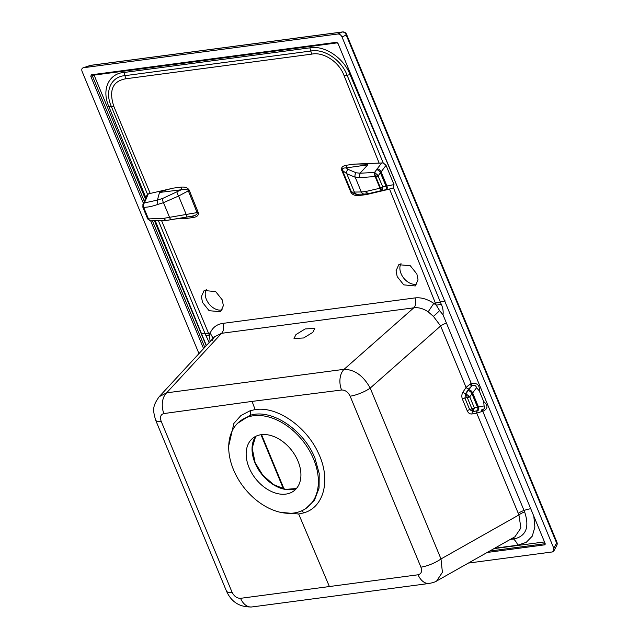 <?xml version="1.0" encoding="UTF-8"?>
<svg xmlns="http://www.w3.org/2000/svg" width="639" height="639" viewBox="0 0 639 639"><rect width="100%" height="100%" fill="white"/><g stroke="black" fill="none" stroke-linecap="round" stroke-linejoin="round"><path stroke-width="0.96" d="M202.531 302.431L209.089 310.674L220.615 311.76L223.37 305.666L222.22 299.827L215.662 291.584L204.145 290.497L201.381 296.592L202.531 302.431M206.341 289.371A13.451 9.234 -128 0 0 206.389 299.419A13.451 9.234 -128 0 0 222.26 309.851M397.194 276.623L403.752 284.866L415.27 285.952L418.034 279.858L416.884 274.019L410.326 265.776L398.8 264.69L396.044 270.784L397.194 276.623M401.004 263.564A13.451 9.234 -128 0 0 401.052 273.612A13.451 9.234 -128 0 0 416.924 284.043M295.969 334.572L294.012 338.494L303.653 337.967L312.846 332.336L314.795 328.414L305.154 328.941L295.969 334.572M228.738 445.718L233.882 423.417L240.919 415.542L250.153 410.733L255.137 409.615C276.823 406.005 306.017 426.245 318.166 452.66C331.162 478.978 324.34 507.31 303.669 512.893L298.685 514.004L280.409 512.318M305.873 508.548L314.484 500.161L319.061 488.116L319.22 473.603L314.955 458.115C303.749 429.847 271.208 407.954 249.833 415.462L237.548 423.33A54.706 37.565 -128 0 0 233.491 469.705A54.706 37.565 -128 0 0 304.643 509.291A54.706 37.565 -128 0 0 313.597 459.09A54.706 37.565 -128 0 0 237.548 423.33M357.92 194.36A2.308 1.55 -97 0 1 358.918 195.526C355.196 195.838 352.576 194.863 351.043 192.595L341.546 169.806C341.17 167.41 342.752 165.9 346.282 165.261L354.214 164.135C363.375 163.864 367.896 164.103 367.76 164.846L360.045 173.233L374.534 172.426L376.563 169.726C378.216 169.838 379.51 170.861 380.445 172.794L378.192 175.797A2.308 0.623 157.5 0 1 375.836 176.795L377.713 175.15L374.534 172.426L374.638 173.56A2.308 1.446 -31.6 0 1 375.46 173.017M367.76 164.846L346.186 167.905C343.391 167.857 342.089 168.568 342.288 170.038L351.634 192.427L356.011 194.32L364.542 194.04A3.842 3.323 85.3 0 1 361.315 191.964L365.157 191.636L380.485 188.114L382.002 190.462L368.503 193.657L378.751 191.612M382.873 187.602A2.308 0.879 -10.4 0 1 380.485 188.114L380.397 187.794A2.308 0.623 -22.5 0 0 382.753 186.796L382.505 190.023A2.308 2.165 -1.9 0 1 381.547 190.23A3.842 1.957 77.1 0 1 379.997 188.225L375.181 176.612A3.842 1.957 -102.9 0 1 374.638 173.56L375.676 176.5L359.374 177.674L355.212 177.251L346.793 173.736L342.416 170.405A2.308 0.607 -22.7 0 0 341.737 170.381M181.372 187.123A2.308 1.55 -97 0 1 181.244 189.775L159.51 192.459C160.237 191.628 164.862 190.182 173.385 188.106L181.372 187.123C185.038 186.812 187.634 187.77 189.152 190.007L198.17 212.332A2.308 0.631 -21.9 0 0 197.092 212.587L163.632 218.354L148.112 218.921L150.405 220.87L151.842 220.974M163.632 218.354L165.884 220.519L191.812 216.198C195.566 215.527 197.363 214.432 197.211 212.899L188.193 190.47C187.171 189.104 184.855 188.88 181.244 189.775L162.769 198.41L157.41 200.103L144.374 202.938L145.508 200.319L144.254 201.397L142.936 204.44L144.374 202.938L143.503 204.208A2.308 0.599 -145 0 1 143.328 203.793M252.078 401.404L341.593 390.006C345.228 389.974 348.079 392.034 350.14 396.18L420.917 567.16C422.307 571.354 421.365 573.894 418.098 574.78L240.56 598.32C236.965 598.352 234.122 596.315 232.037 592.201L161.148 421.237C159.758 417.011 160.677 414.447 163.903 413.561L252.078 401.404L255.137 409.615M249.082 467.644A33.412 22.94 -128 0 0 293.493 491.191A33.412 22.94 -128 0 0 298.006 461.158A33.412 22.94 -128 0 0 252.397 438.538A33.412 22.94 -128 0 0 249.082 467.644M144.478 201.013L145.86 199.512L148.296 193.889L147.258 194.488L144.622 200.558M142.912 204.496L142.928 207.435A2.308 0.623 -22.5 0 0 143.408 207.611L143.304 207.308A2.308 1.03 165.5 0 1 142.729 206.828M198.17 212.332L198.33 212.835C198.721 215.263 197.131 216.797 193.553 217.444L186.109 218.506L176.06 218.889M145.508 200.319L145.86 199.512M159.51 192.459L157.418 200.071M173.385 188.106L148.296 193.889M376.587 169.686L377.226 168.84C378.879 168.952 380.173 169.974 381.108 171.907L386.938 185.981C387.617 187.954 387.258 189.192 385.868 189.711L384.918 189.895C386.307 189.376 386.667 188.13 385.988 186.165L380.445 172.794M393.448 187.842L440.391 302.151L435.423 303.158L389.566 189.088L393.448 187.842L393.999 184.607L386.044 165.333L383.192 162.913L354.214 164.135M382.505 190.023L382.002 190.462L384.958 189.887M377.713 175.15L382.753 186.796L385.988 186.165M378.655 191.628L366.411 194.599L358.918 195.526M389.566 189.088L366.411 194.599M468.627 389.87L468.77 389.862C470.424 389.974 471.726 390.996 472.66 392.929L478.491 407.003C479.17 408.976 478.811 410.214 477.413 410.733L476.47 410.917C477.86 410.398 478.212 409.152 477.533 407.187L471.997 393.816C471.063 391.883 469.769 390.86 468.115 390.748L468.627 389.87L469.05 390.884M483.635 401.412C488.276 405.557 488.044 408.832 482.956 411.236L481.574 411.644L481.319 409.974L482.149 409.775C484.45 409.096 485.105 407.802 484.106 405.917L483.635 401.412L479.226 390.772L476.574 387.721C475.831 385.421 474.37 384.758 472.197 385.748L471.486 386.244L470.144 384.063L471.446 383.44C477.253 382.777 479.849 385.221 479.226 390.772M468.77 389.862L471.486 386.244L468.762 388.879L465.655 393.544L464.904 398.049L469.713 409.663L471.941 408.816A2.308 0.623 -22.5 0 0 474.298 407.818L473.132 411.58A2.308 1.566 -100.8 0 0 472.045 413.968C469.953 414.208 468.339 413.137 467.221 410.757L462.412 399.143C461.494 396.611 461.685 394.255 462.979 392.074L466.079 387.41L470.144 384.063M462.979 392.074A2.308 1.158 33.6 0 0 465.655 393.544L469.745 396.819A2.308 0.623 157.5 0 1 467.389 397.817L469.266 396.172M346.282 165.261A2.308 1.558 81.9 0 1 346.186 167.905L348.087 169.359L356.091 172.778L360.069 173.201M350.803 192.099A2.308 0.607 -22.7 0 1 351.482 192.115L361.315 191.964L355.212 177.251A3.842 3.139 -78.7 0 1 356.091 172.778M365.157 191.636L368.503 193.657L364.542 194.04M359.374 177.674L360.045 173.233M145.86 197.691L108.894 106.641C101.034 88.901 109.469 73.389 123.918 72.495L309.787 47.853A15.368 10.368 -97.6 0 1 310.818 51.024C323.126 48.412 341.058 59.028 347.113 75.266L383.192 162.913M379.199 163.264L344.133 75.785C338.934 61.168 322.767 51.727 311.816 54.115L125.947 78.757C112.72 81.001 108.67 90.195 113.79 106.322L150.293 193.609M467.221 410.757A2.308 0.623 -22.5 0 1 469.713 409.663L473.132 411.58L477.796 410.685A2.308 1.566 -100.8 0 0 476.71 413.074L472.045 413.968M474.426 408.625A2.308 0.879 -10.4 0 1 472.037 409.136L473.555 411.484L476.502 410.909M468.139 390.709L466.079 393.448L467.229 397.522L464.904 398.049A2.308 0.623 -22.5 0 0 462.412 399.143M468.762 388.879A2.308 1.158 33.6 0 1 466.079 387.41L440.63 325.978A7.684 2.093 157.5 0 1 446.437 323.07L472.197 385.748M142.928 207.435L147.489 218.442A2.308 0.623 157.5 0 0 147.96 218.61L147.761 219.001L150.405 220.87A3.842 3.099 90.2 0 1 148.456 218.921L143.647 207.308A3.842 3.099 -89.8 0 1 143.503 204.208L143.647 207.308C147.761 207.308 152.497 206.341 157.841 204.392L163.472 202.667L178.585 196.037L188.353 190.829A2.308 0.631 -21.9 0 1 189.424 190.574M191.812 216.198L187.299 216.988A3.842 0.663 80.1 0 0 187.323 216.98L171.484 219.64A3.842 1.621 80.8 0 0 171.556 219.624M150.373 220.862L165.868 220.519M147.761 219.001L147.489 218.442M157.841 204.392L157.41 200.103M147.473 194.168L111.362 106.521C104.093 90.49 111.849 76.416 124.948 75.666L310.818 51.024A15.368 10.368 82.4 0 0 311.816 54.115M89.819 65.617A3.842 2.189 71.6 0 1 90.099 65.482A3.842 2.189 71.6 0 1 90.411 65.418L83.453 67.734L337.879 34.003L342.073 32.054A3.842 3.283 65.1 0 1 346.202 35.025L342.009 36.974L553.781 548.238L556.585 542.926A3.842 2.844 27.9 0 1 556.761 545.458L553.853 550.962L553.781 548.238M553.853 550.962L552.415 551.936L468.379 563.079M198.969 353.607L82.088 71.432C81.409 69.387 81.864 68.149 83.453 67.734L90.099 65.482A3.842 3.842 0 0 1 90.81 65.314L342.48 31.95A3.842 2.588 -97.6 0 0 342.073 32.054L90.411 65.418A3.842 2.588 -97.6 0 1 90.81 65.314M143.416 203.338L90.786 76.289L91.329 74.811L336.378 42.318L338.031 43.508L545.083 543.382L544.54 544.859L487.174 552.463M203.585 348.606L150.708 220.958M545.115 544.468L544.54 544.859L545.155 543.693A1.534 1.134 -152.1 0 0 545.179 543.685A1.534 1.038 -97.6 0 1 545.155 543.693L489.682 551.05M342.009 36.974C341.01 34.969 339.628 33.979 337.879 34.003M163.903 413.561A16.143 10.991 -97.2 0 1 166.627 392.841L159.175 396.715C152.37 406.332 152.737 409.863 155.66 420.182L155.66 420.182A16.143 4.353 -22.4 0 0 161.148 421.237M155.66 420.182L226.478 591.123A16.143 4.449 -22.7 0 0 232.037 592.201M226.478 591.123C230.687 600.38 237.956 607.393 251.894 606.954L251.894 606.954A16.143 10.927 -97.5 0 1 240.56 598.32M251.894 606.954L429.392 583.423A16.143 10.839 -97.6 0 1 418.098 574.78M429.392 583.423C433.29 582.6 435.71 581.794 436.637 581.003L442.404 572.304L440.99 558.949L370.205 388.097C363.399 375.788 354.693 369.526 344.07 369.318L166.627 392.841L221.573 333.31L214.448 336.833L212.156 340.459M420.917 567.16A16.143 4.441 -22.7 0 0 440.99 558.949L518.924 514.938A7.684 2.236 156.1 0 1 524.619 511.887C529.587 526.824 526.28 535.794 514.691 538.813L510.241 539.436M350.14 396.18A16.143 4.353 -22.4 0 0 370.205 388.097L440.63 325.978L433.402 316.353L428.162 311.824C423.274 308.541 418.481 307.207 413.776 307.83L344.07 369.318A16.143 10.775 -97.9 0 0 341.593 390.006M436.637 581.003L514.954 536.776L520.897 527.974L518.924 514.938L476.71 413.074L481.574 411.644M161.627 220.751L208.538 333.238L210.175 333.031C212.595 327.511 216.805 324.3 222.795 323.398A7.684 5.184 -97.6 0 1 221.573 333.31L413.776 307.83A7.684 5.184 -97.6 0 0 414.999 297.918C421.069 297.223 427.339 299.044 433.801 303.381L436.261 305.178L435.423 303.158L433.825 303.373M309.787 47.853C323.43 45.018 343.175 56.799 350.06 74.667L396.635 184.998M533.797 516.128L534.883 526.999L532.279 536.153L526.24 542.343L517.822 545.171L494.65 548.246M206.381 345.579L155.349 220.966M201.301 333.318L204.927 333.286L158.496 220.878M209.177 342.552L204.927 333.286L208.522 333.183M482.149 409.775L524.619 511.887M440.391 302.151L441.198 304.1C442.859 307.583 443.466 311.161 443.019 314.819L446.437 323.07M435.399 303.102L445.287 300.977M205.766 335.307A15.368 4.177 -22.5 0 0 209.376 335.259L210.135 341.506M512.941 537.91A7.684 5.016 -98.2 0 1 514.691 538.813M433.402 316.353A7.684 0.751 136.7 0 0 439.592 310.594L436.261 305.178A15.368 4.177 157.5 0 0 441.198 304.1M443.019 314.819L439.592 310.594M204.959 333.366L208.538 333.238L209.376 335.259L210.143 333.023M92.383 74.667A1.534 0.879 -108.4 0 0 92.312 75.777L90.786 76.289M193.553 217.444A2.308 1.558 81.9 0 0 191.972 216.174M377.074 168.848L377.497 169.862M303.669 512.893A3.842 2.708 72.9 0 0 301.384 510.96M250.153 410.733A3.842 2.692 -107.4 0 1 249.833 415.462M351.634 192.427L351.043 192.595M342.288 170.038A2.308 0.903 -13.8 0 0 341.546 169.806M197.211 212.899A2.308 0.895 165.9 0 1 198.33 212.835M188.193 190.47L189.152 190.007M296.4 488.539A33.787 23.204 52 0 1 254.993 462.852A33.787 23.204 52 0 1 255.672 436.365L252.165 448.107L255.121 462.644L262.749 475.112L273.596 484.626L285.593 489.378L296.416 488.523M329.42 586.618L298.685 514.004M386.044 165.333L381.108 171.907M386.938 185.981L393.999 184.607M392.122 188.489L385.868 189.711M377.226 168.84L381.643 162.953M476.574 387.721L472.66 392.929M478.491 407.003L484.106 405.917M471.997 393.816L469.745 396.819L474.298 407.818L477.533 407.187M380.397 187.794L375.836 176.795M357.696 194.352A3.842 3.706 91.1 0 1 354.429 192.179L346.793 173.736A3.842 3.371 -52.7 0 1 348.087 169.359M350.06 74.667A15.368 4.058 -23 0 0 347.113 75.266A15.368 4.233 158.2 0 1 344.133 75.785M471.941 408.816L467.389 397.817M147.96 218.61L143.408 207.611M187.299 216.988A3.842 0.663 80.1 0 1 186.221 214.472L178.585 196.037A3.842 0.998 -118.1 0 1 176.995 192.043M165.789 220.535L171.484 219.64A3.842 1.621 80.8 0 1 169.575 217.388L163.472 202.667A3.842 1.805 -109.7 0 1 162.769 198.41M108.894 106.641A15.368 4.297 158 0 1 111.362 106.521A15.368 4.01 -22.7 0 0 113.79 106.322M556.585 542.926L346.202 35.025A3.842 1.046 -22.5 0 0 346.53 34.29L556.912 542.199A3.842 1.046 157.5 0 1 556.585 542.926M283.46 488.923L261.008 434.728M222.795 323.398L414.999 297.918M493.971 548.621L544.484 541.928M337.568 42.821L94.101 75.098L145.365 198.849M154.526 220.982L206.213 345.755M204.784 347.304L152.465 221.006M144.302 201.293L92.312 75.777A1.534 0.415 157.5 0 1 94.101 75.098A1.534 1.038 -97.6 0 0 93.693 74.491M123.918 72.495A15.368 10.368 -97.6 0 1 124.948 75.666A15.368 10.368 82.4 0 0 125.947 78.757M512.294 538.278A7.684 5.184 -97.6 0 1 513.516 539.004A15.368 10.368 -97.6 0 1 517.822 545.171M518.245 513.349A7.684 2.093 157.5 0 1 524.052 510.449A15.368 4.177 157.5 0 1 530.721 508.716M210.175 333.031L213.107 338.295M433.801 303.381L428.162 311.824M284.091 489.075L261.551 434.656M214.448 336.833L159.175 396.715M556.761 545.458A3.842 3.842 0 0 0 556.912 542.199M346.53 34.29A3.842 3.842 0 0 0 342.48 31.95M304.643 509.291L305.945 508.508"/></g></svg>
